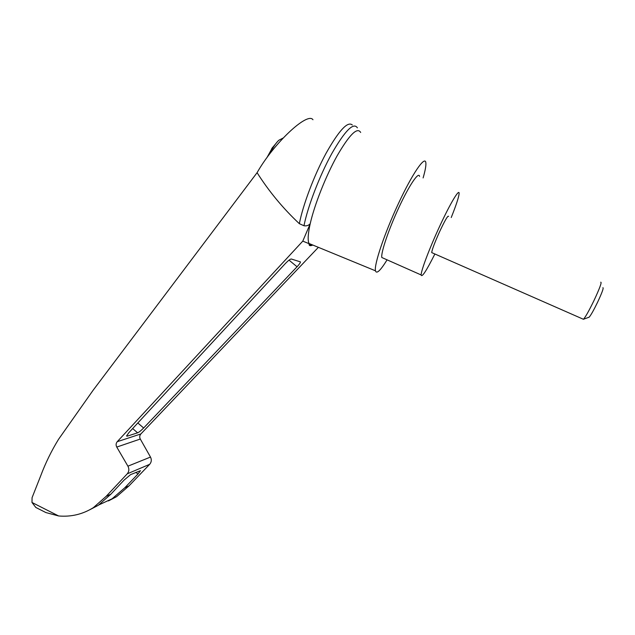 <?xml version="1.0" encoding="UTF-8"?>
<svg xmlns="http://www.w3.org/2000/svg" width="635" height="635" viewBox="0 0 635 635"><rect width="100%" height="100%" fill="white"/><g stroke="black" fill="none" stroke-linecap="round" stroke-linejoin="round"><path stroke-width="0.95" d="M108.434 500.92L116.554 496.681L129.032 485.846L149.662 464.328C151.511 462.137 151.789 459.716 150.495 457.065L140.295 439.039L116.761 447.064L127.921 466.177C129.342 468.987 129.111 471.543 127.222 473.845L106.14 496.356L93.385 507.635C82.764 514.271 71.176 517.049 58.626 515.961L45.918 512.572L35.814 507.452L31.988 502.475L32.075 497.673L40.703 475.821C45.482 463.058 51.427 450.882 58.555 439.293L93.154 390.2L257.08 172.688C273.812 143.105 307.705 111.49 312.968 119.745M257.08 172.688C268.978 191.437 283.067 208.439 299.347 223.687C302.919 205.113 314.071 175.466 325.993 153.416C338.931 130.469 347.694 120.983 352.298 124.96M312.849 245.054L312.634 245.134C310.039 246.197 308.864 245.721 309.11 243.697L308.999 243.475C307.602 240.284 307.991 233.728 310.182 223.814L302.784 241.125L117.245 441.69C115.927 443.309 115.768 445.103 116.761 447.064M360.68 132.469C357.338 126.786 349.52 134.517 337.201 155.662C325.787 176.109 314.388 205.034 310.182 223.814C308.396 225.56 306.332 226.203 303.974 225.742L299.347 223.687M312.634 245.134L310.571 245.158L309.11 243.697L302.784 241.125M285.25 263.652C288.155 260.628 290.171 259.08 291.298 259.001L300.49 261.906C300.371 262.819 299.228 264.446 297.061 266.771L143.645 427.99C141.113 430.57 139.105 432.181 137.605 432.824L127.167 436.181L126.579 436.007L128.921 432.594L285.25 263.652M140.295 439.039C139.39 437.19 139.581 435.499 140.875 433.951L318.381 247.333M272.637 147.28L266.851 157.782M387.08 259.842C380.413 270.661 376.539 274.312 375.46 270.804C373.959 264.827 384.358 233.696 398.296 203.827C412.21 173.879 424.918 155.361 425.831 162.592C426.204 165.267 425.299 170.386 423.108 177.935M129.032 485.846L124.746 487.815L112.117 498.777L98.989 504.857M89.821 509.722L98.266 505.325L110.871 494.189L106.14 496.356M45.918 512.572L42.077 510.627M110.871 494.189L124.008 480.155L130.588 474.623L140.494 470.67L137.93 474.067L124.746 487.815M35.814 507.452L37.838 508.476M303.974 225.742C307.753 206.645 319.556 175.8 331.795 153.583C345.051 130.556 353.584 121.976 357.386 127.841M434.872 253.992C426.379 270.875 421.807 277.86 421.148 274.955C420.997 270.669 429.744 247.571 440.134 225.29C450.517 202.954 459.272 188.46 459.121 193.389C458.899 196.898 456.263 204.946 451.231 217.527M432.229 252.825L431.705 252.595C432.046 249.706 434.499 243.134 439.063 232.87C444.754 220.655 447.921 215.154 448.564 216.368M383.611 258.302L381.818 257.508C380.762 252.841 388.612 229.521 398.939 207.375C409.257 185.166 418.806 171.125 419.568 176.419M600.75 282.194C601.988 282.083 599.75 288.171 594.027 300.458C589.097 310.594 585.597 316.849 583.517 319.222L582.906 319.056M602.877 287.711C603.877 287.679 602.115 292.537 597.575 302.268C593.669 310.293 590.86 315.262 589.161 317.175L588.701 317.333M31.988 502.475L58.626 515.961M140.875 433.951L117.245 441.69M283.115 138.041L278.828 140.256C275.979 142.859 272.979 147.368 269.819 153.773M150.495 457.065L127.921 466.177M149.662 464.328L127.222 473.845M137.93 474.067L135.93 472.329M297.061 266.771L289.028 260.152M143.645 427.99L137.827 422.973M137.605 432.824L132.659 428.554M127.167 436.181L126.627 435.713M277.812 141.24L271.724 148.566M375.46 270.804L308.999 243.475M93.385 507.635L98.266 505.325M112.117 498.777L116.554 496.681M381.818 257.508L421.148 274.955M583.438 319.286L431.705 252.595M589.161 317.175L583.517 319.222"/></g></svg>

